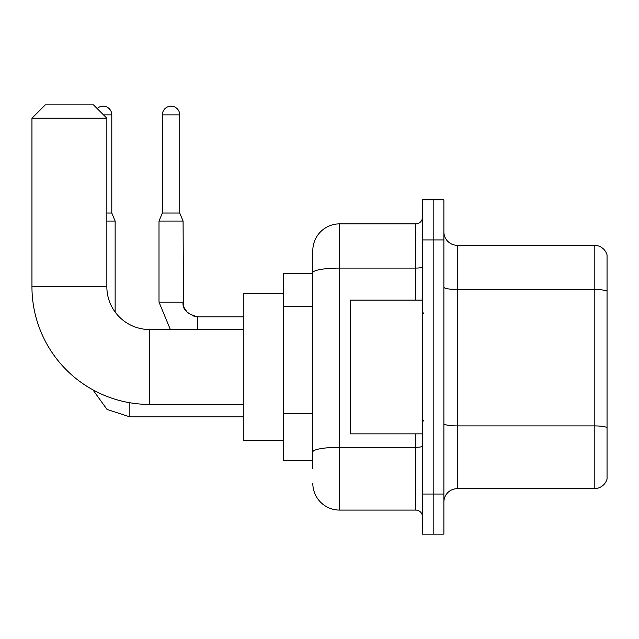 <?xml version="1.0" encoding="UTF-8"?>
<svg xmlns="http://www.w3.org/2000/svg" width="639" height="639" viewBox="0 0 639 639"><rect width="100%" height="100%" fill="white"/><g stroke="black" fill="none" stroke-linecap="round" stroke-linejoin="round"><path stroke-width="0.96" d="M312.814 468.627L312.814 272.725L312.814 273.356L283.389 273.356L283.389 460.599L312.814 460.599M422.483 494.035L422.483 534.156L433.186 534.156L433.186 494.035L433.186 534.156L443.881 534.156L443.881 494.035L433.186 494.035L433.186 239.921L433.186 494.035L422.483 494.035L422.483 239.921L433.186 239.921L433.186 199.799L433.186 239.921L443.881 239.921L443.881 494.035M443.881 239.921L443.881 199.799L422.483 199.799L422.483 239.921M415.797 300.106L415.797 268.084L339.565 268.084A26.75 4.649 180 0 0 312.814 272.725L312.814 250.624A26.75 26.75 0 0 1 339.565 223.874L339.565 510.082L415.797 510.082L415.797 433.849M339.565 223.874L415.797 223.874A6.686 6.686 0 0 0 422.483 217.188M312.814 456.589L312.814 451.941A26.75 4.649 180 0 1 339.565 447.3L415.797 447.3A6.686 1.158 0 0 0 422.483 446.134M312.814 250.624L312.814 265.337M422.483 516.775A6.686 6.686 0 0 0 415.797 510.082M339.565 510.082A26.75 26.75 0 0 1 312.814 483.34M443.881 502.062A13.371 13.371 0 0 1 457.26 488.683L594.214 488.683L594.214 245.272L457.26 245.272A13.371 13.371 0 0 1 443.881 231.901A13.371 13.371 0 0 0 457.26 245.272L457.26 488.683M607.05 254.905A13.371 13.371 0 0 0 594.214 245.272A13.371 13.371 0 0 1 607.05 254.905L607.05 479.058A13.371 13.371 0 0 1 594.214 488.683M607.05 291.336L607.05 427.571A13.371 2.324 180 0 0 594.214 425.901L457.26 425.901A13.371 2.324 -0 0 1 443.881 423.577M243.267 404.431L149.646 404.431A117.696 117.696 0 0 1 31.95 286.735L31.95 118.215L45.321 104.844L93.47 104.844L106.849 118.215L31.95 118.215M149.646 404.431L149.646 329.532A42.797 42.797 0 0 1 106.849 286.735L106.849 118.215M283.389 293.421L243.267 293.421L243.267 440.535L283.389 440.535M97.16 108.526A8.69 8.69 0 0 1 111.793 114.868L111.793 213.043L115.14 221.062L115.14 312.048M106.849 221.062L115.14 221.062M106.849 213.043L111.793 213.043M179.735 213.043L162.354 213.043L162.354 114.868A8.69 8.69 0 0 1 171.044 106.178A8.69 8.69 0 0 1 179.735 114.868L179.735 213.043L183.081 221.062L159.007 221.062L159.007 302.111L183.058 302.111C182.275 309.244 187.179 314.148 197.794 316.824L197.794 329.532M422.483 300.106L350.26 300.106L350.26 433.849L422.483 433.849M312.814 306.512L283.389 306.512M312.814 413.513L283.389 413.513M422.483 266.918A6.686 1.158 0 0 1 415.797 268.084L415.797 223.874M607.05 291.152A13.371 2.324 180 0 0 594.214 289.483L457.26 289.483A13.371 2.324 0 0 1 443.881 287.159M31.95 286.735L106.849 286.735M129.853 402.754L129.853 416.868L107.04 409.447L92.895 389.838L107.04 409.447L129.853 416.868L107.04 409.447L92.895 389.838L107.04 409.447L129.853 416.868L107.04 409.447L92.895 389.838L107.04 409.447L129.853 416.868L107.04 409.447L92.895 389.838L107.04 409.447L129.853 416.868L107.04 409.447L92.895 389.838L107.04 409.447L129.853 416.868L107.04 409.447L92.895 389.838L107.04 409.447L129.853 416.868L107.04 409.447L92.895 389.838M103.502 114.868L111.793 114.868M162.354 114.868L179.735 114.868M197.794 316.848L197.794 316.824C187.179 314.148 182.275 309.244 183.081 302.111C182.275 309.244 187.179 314.148 197.794 316.824C187.179 314.148 182.275 309.244 183.081 302.111C182.275 309.244 187.179 314.148 197.794 316.824C187.179 314.148 182.275 309.244 183.081 302.111C182.275 309.244 187.179 314.148 197.794 316.824C187.179 314.148 182.275 309.244 183.081 302.111C182.275 309.244 187.179 314.148 197.794 316.824C187.179 314.148 182.275 309.244 183.081 302.111C182.275 309.244 187.179 314.148 197.794 316.824L194.352 316.417L187.387 312.519L184.248 307.854L183.489 305.554L183.081 221.062M243.267 329.532L149.646 329.532M243.267 416.868L129.853 416.868M159.007 302.111L170.357 329.532L159.007 302.111M243.267 316.824L197.794 316.824M162.354 213.043L159.007 221.062M423.817 313.485L422.483 312.144M423.817 420.478L422.483 421.812"/></g></svg>
